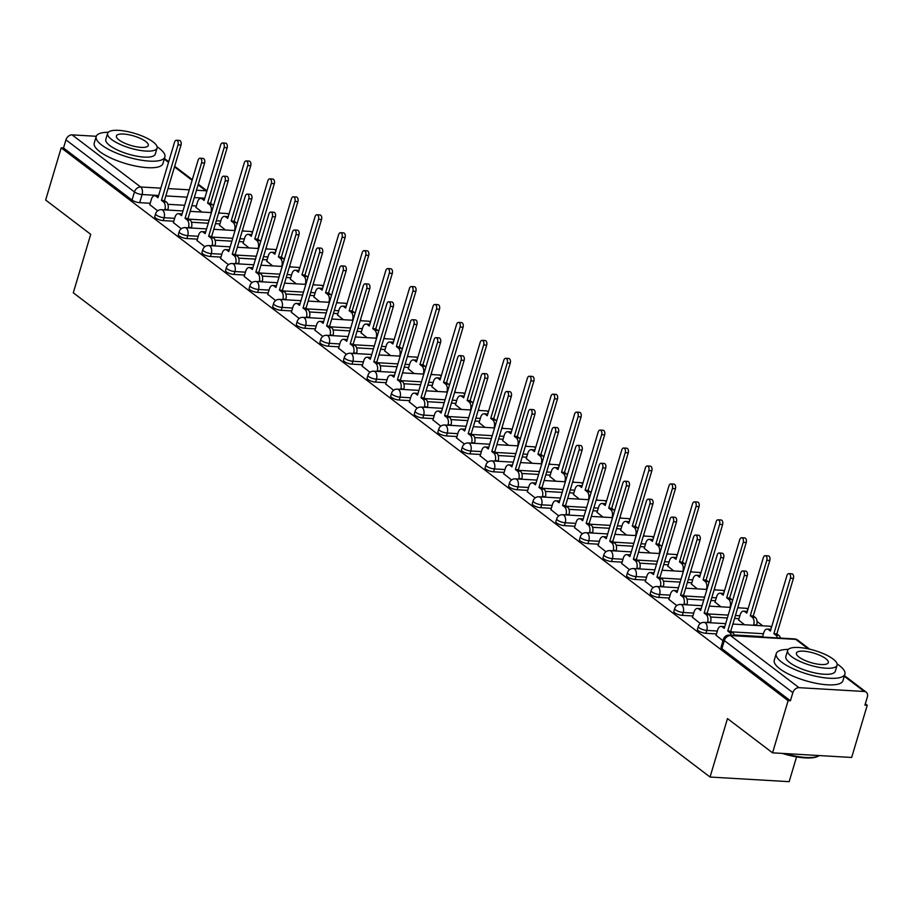 <?xml version="1.0" encoding="UTF-8"?>
<svg xmlns="http://www.w3.org/2000/svg" width="913" height="913" viewBox="0 0 913 913"><rect width="100%" height="100%" fill="white"/><g stroke="black" fill="none" stroke-linecap="round" stroke-linejoin="round"><path stroke-width="1.37" d="M697.429 629.365A5.729 1.712 16.6 0 0 698.308 630.735A5.729 1.712 16.6 0 0 705.954 633.302L706.81 630.415A5.729 1.712 -163.4 0 1 699.175 627.847A5.729 1.712 -163.4 0 1 698.285 626.478L697.429 629.365M673.84 611.425A5.729 1.712 16.6 0 0 674.718 612.783A5.729 1.712 16.6 0 0 682.353 615.362L683.209 612.475A5.729 1.712 -163.4 0 1 675.574 609.907A5.729 1.712 -163.4 0 1 674.696 608.537L673.84 611.425M650.239 593.473A5.729 1.712 16.6 0 0 651.117 594.842A5.729 1.712 16.6 0 0 658.764 597.41L659.62 594.534A5.729 1.712 -163.4 0 1 651.985 591.955A5.729 1.712 -163.4 0 1 651.095 590.585L650.239 593.473M626.649 575.532A5.729 1.712 16.6 0 0 627.528 576.902A5.729 1.712 16.6 0 0 635.163 579.47L636.019 576.582A5.729 1.712 -163.4 0 1 628.384 574.015A5.729 1.712 -163.4 0 1 627.505 572.645L626.649 575.532M603.048 557.592A5.729 1.712 16.6 0 0 603.927 558.961A5.729 1.712 16.6 0 0 611.573 561.529L612.429 558.642A5.729 1.712 -163.4 0 1 604.794 556.074A5.729 1.712 -163.4 0 1 603.904 554.705L603.048 557.592M579.458 539.64A5.729 1.712 16.6 0 0 580.337 541.01A5.729 1.712 16.6 0 0 587.972 543.589L588.839 540.701A5.729 1.712 -163.4 0 1 581.193 538.134A5.729 1.712 -163.4 0 1 580.314 536.764L579.458 539.64M555.857 521.7A5.729 1.712 16.6 0 0 556.736 523.069A5.729 1.712 16.6 0 0 564.382 525.637L565.238 522.761A5.729 1.712 -163.4 0 1 557.603 520.182A5.729 1.712 -163.4 0 1 556.725 518.812L555.857 521.7M532.268 503.759A5.729 1.712 16.6 0 0 533.146 505.129A5.729 1.712 16.6 0 0 540.781 507.696L541.649 504.809A5.729 1.712 -163.4 0 1 534.002 502.241A5.729 1.712 -163.4 0 1 533.124 500.872L532.268 503.759M508.667 485.819A5.729 1.712 16.6 0 0 509.545 487.188A5.729 1.712 16.6 0 0 517.192 489.756L518.048 486.869A5.729 1.712 -163.4 0 1 510.413 484.301A5.729 1.712 -163.4 0 1 509.534 482.931L508.667 485.819M485.077 467.867A5.729 1.712 16.6 0 0 485.956 469.236A5.729 1.712 16.6 0 0 493.591 471.816L494.458 468.928A5.729 1.712 -163.4 0 1 486.812 466.36A5.729 1.712 -163.4 0 1 485.933 464.991L485.077 467.867M461.476 449.926A5.729 1.712 16.6 0 0 462.366 451.296A5.729 1.712 16.6 0 0 470.001 453.864L470.857 450.988A5.729 1.712 -163.4 0 1 463.222 448.409A5.729 1.712 -163.4 0 1 462.343 447.039L461.476 449.926M437.886 431.986A5.729 1.712 16.6 0 0 438.765 433.355A5.729 1.712 16.6 0 0 446.4 435.923L447.267 433.036A5.729 1.712 -163.4 0 1 439.621 430.468A5.729 1.712 -163.4 0 1 438.742 429.099L437.886 431.986M414.285 414.046A5.729 1.712 16.6 0 0 415.175 415.415A5.729 1.712 16.6 0 0 422.81 417.983L423.666 415.095A5.729 1.712 -163.4 0 1 416.031 412.528A5.729 1.712 -163.4 0 1 415.153 411.158L414.285 414.046M390.696 396.094A5.729 1.712 16.6 0 0 391.574 397.463A5.729 1.712 16.6 0 0 399.209 400.042L400.077 397.155A5.729 1.712 -163.4 0 1 392.442 394.587A5.729 1.712 -163.4 0 1 391.551 393.218L390.696 396.094M367.094 378.153A5.729 1.712 16.6 0 0 367.985 379.523A5.729 1.712 16.6 0 0 375.62 382.091L376.476 379.203A5.729 1.712 -163.4 0 1 368.841 376.635A5.729 1.712 -163.4 0 1 367.962 375.266L367.094 378.153M343.505 360.213A5.729 1.712 16.6 0 0 344.384 361.582A5.729 1.712 16.6 0 0 352.03 364.15L352.886 361.263A5.729 1.712 -163.4 0 1 345.251 358.695A5.729 1.712 -163.4 0 1 344.361 357.325L343.505 360.213M319.915 342.272A5.729 1.712 16.6 0 0 320.794 343.642A5.729 1.712 16.6 0 0 328.429 346.21L329.285 343.322A5.729 1.712 -163.4 0 1 321.65 340.754A5.729 1.712 -163.4 0 1 320.771 339.385L319.915 342.272M296.314 324.32A5.729 1.712 16.6 0 0 297.193 325.69A5.729 1.712 16.6 0 0 304.839 328.258L305.695 325.382A5.729 1.712 -163.4 0 1 298.06 322.803A5.729 1.712 -163.4 0 1 297.17 321.444L296.314 324.32M272.725 306.38A5.729 1.712 16.6 0 0 273.603 307.749A5.729 1.712 16.6 0 0 281.238 310.317L282.094 307.43A5.729 1.712 -163.4 0 1 274.459 304.862A5.729 1.712 -163.4 0 1 273.58 303.493L272.725 306.38M249.123 288.44A5.729 1.712 16.6 0 0 250.002 289.809A5.729 1.712 16.6 0 0 257.649 292.377L258.505 289.489A5.729 1.712 -163.4 0 1 250.87 286.922A5.729 1.712 -163.4 0 1 249.979 285.552L249.123 288.44M225.534 270.499A5.729 1.712 16.6 0 0 226.413 271.857A5.729 1.712 16.6 0 0 234.048 274.436L234.915 271.549A5.729 1.712 -163.4 0 1 227.269 268.981A5.729 1.712 -163.4 0 1 226.39 267.612L225.534 270.499M201.933 252.547A5.729 1.712 16.6 0 0 202.812 253.917A5.729 1.712 16.6 0 0 210.458 256.485L211.314 253.609A5.729 1.712 -163.4 0 1 203.679 251.029A5.729 1.712 -163.4 0 1 202.8 249.671L201.933 252.547M178.343 234.607A5.729 1.712 16.6 0 0 179.222 235.976A5.729 1.712 16.6 0 0 186.857 238.544L187.724 235.657A5.729 1.712 -163.4 0 1 180.078 233.089A5.729 1.712 -163.4 0 1 179.199 231.719L178.343 234.607M154.742 216.666A5.729 1.712 16.6 0 0 155.632 218.036A5.729 1.712 16.6 0 0 163.267 220.604L164.123 217.716A5.729 1.712 -163.4 0 1 156.488 215.148A5.729 1.712 -163.4 0 1 155.609 213.779L154.742 216.666M772.558 752.837L727.478 718.565L710.052 777.043L73.291 292.799L90.718 234.321L45.65 200.038L61.205 147.849L788.113 700.648L772.558 752.837L851.669 757.459L867.236 705.27L865.319 703.809M762.754 625.816L757.048 621.468M739.165 607.875L737.966 606.962M715.575 589.935L714.365 589.011M691.974 571.983L690.776 571.07M668.384 554.043L667.175 553.13M644.783 536.102L643.585 535.189M621.194 518.162L619.984 517.237M597.593 500.21L596.394 499.297M574.003 482.269L572.793 481.356M550.402 464.329L549.204 463.416M526.812 446.389L525.603 445.464M503.211 428.437L502.013 427.524M479.622 410.496L478.412 409.583M456.021 392.556L454.822 391.643M432.431 374.604L431.233 373.691M408.83 356.663L407.632 355.75M385.24 338.723L384.042 337.81M361.651 320.783L360.441 319.87M338.05 302.831L336.851 301.918M314.46 284.89L313.25 283.977M290.859 266.95L289.661 266.037M267.269 249.009L266.06 248.085M243.668 231.057L242.47 230.144M220.079 213.117L218.869 212.204M796.558 756.888L789.163 781.665L710.052 777.043M867.236 705.27L864.931 705.133L867.35 697.007A5.729 4.291 127.3 0 0 866.209 692.168A5.729 4.291 127.3 0 0 864.303 691.483L799.023 687.672A5.729 4.291 127.3 0 0 792.849 692.647L724.329 640.549A5.729 1.712 -163.4 0 1 723.45 639.18L721.019 647.306A5.729 1.712 -163.4 0 0 721.909 648.675L724.329 640.549A5.729 4.291 127.3 0 1 730.503 635.574L799.023 687.672M788.113 700.648L790.418 700.785L792.849 692.647M196.341 205.973L191.867 205.71M184.677 205.288L167.878 204.307M150.2 203.279L139.666 202.663L142.097 194.526A5.729 1.712 -163.4 0 1 134.451 191.958L65.941 139.849A5.729 4.291 -52.7 0 1 72.116 134.873L96.276 136.288M65.941 139.849L63.511 147.986L61.205 147.849M219.531 225.271L225.443 229.996M173.39 222.578L181.253 228.775M243.12 243.212L249.044 247.937M196.991 240.518L204.843 246.715M266.722 261.152L272.633 265.888M220.581 258.459L228.444 264.667M290.311 279.104L296.234 283.829M244.182 276.399L252.034 282.608M313.912 297.045L319.824 301.769M267.771 294.351L275.635 300.548M337.502 314.985L343.425 319.71M291.373 312.292L299.224 318.489M361.103 332.925L367.015 337.662M314.962 330.232L322.825 336.441M384.693 350.877L390.616 355.602M338.563 348.184L346.415 354.381M408.294 368.818L414.205 373.543M362.153 366.124L370.016 372.321M431.883 386.758L437.806 391.483M385.754 384.065L393.606 390.262M455.473 404.699L461.396 409.435M409.344 402.005L417.207 408.214M479.074 422.651L484.997 427.375M432.945 419.957L440.796 426.154M502.664 440.591L508.587 445.316M456.534 437.898L464.386 444.095M526.265 458.531L532.188 463.268M480.135 455.838L487.987 462.035M549.854 476.483L555.777 481.208M503.725 473.779L511.577 479.987M573.455 494.424L579.367 499.149M527.315 491.73L535.178 497.927M597.045 512.364L602.968 517.089M550.916 509.671L558.767 515.868M620.646 530.305L626.558 535.041M574.505 527.611L582.368 533.808M644.236 548.257L650.159 552.981M598.106 545.552L605.958 551.76M667.837 566.197L673.748 570.922M621.696 563.504L629.559 569.701M691.426 584.137L697.349 588.862M645.297 581.444L653.149 587.641M715.027 602.078L720.939 606.814M668.887 599.385L676.75 605.593M738.617 620.03L744.54 624.754M692.488 617.325L700.339 623.533M716.077 635.277L722.982 640.743M762.617 636.612L734.155 634.946M716.488 633.919L705.954 633.302M739.016 618.672L734.554 618.409M727.353 617.987L710.565 617.005M692.887 615.978L682.353 615.362M715.427 600.72L710.953 600.469M703.763 600.046L686.964 599.065M669.297 598.026L658.764 597.41M691.837 582.779L687.363 582.517M680.162 582.095L663.374 581.125M645.696 580.086L635.163 579.47M668.236 564.839L663.762 564.576M656.573 564.154L639.773 563.173M622.107 562.146L611.573 561.529M644.646 546.898L640.173 546.636M632.971 546.214L616.184 545.232M598.506 544.205L587.972 543.589M621.045 528.947L616.572 528.695M609.382 528.273L592.583 527.292M574.916 526.253L564.382 525.637M597.456 511.006L592.982 510.744M585.781 510.321L568.993 509.34M551.315 508.313L540.781 507.696M573.855 493.066L569.381 492.803M562.191 492.381L545.392 491.399M527.725 490.372L517.192 489.756M550.265 475.125L545.791 474.863M538.602 474.44L521.802 473.459M504.124 472.42L493.591 471.816M526.664 457.173L522.19 456.911M515 456.5L498.201 455.519M480.535 454.48L470.001 453.864M503.074 439.233L498.601 438.97M491.411 438.548L474.612 437.567M456.945 436.54L446.4 435.923M479.473 421.292L475 421.03M467.81 420.608L451.011 419.626M433.344 418.599L422.81 417.983M455.884 403.352L451.41 403.09M444.22 402.667L427.421 401.686M409.754 400.647L399.209 400.042M432.283 385.4L427.809 385.138M420.619 384.727L403.831 383.745M386.153 382.707L375.62 382.091M408.693 367.46L404.219 367.197M397.029 366.775L380.23 365.793M362.564 364.766L352.03 364.15M385.092 349.519L380.63 349.257M373.428 348.834L356.641 347.853M338.963 346.826L328.429 346.21M361.502 331.579L357.029 331.316M349.839 330.894L333.04 329.913M315.373 328.874L304.839 328.258M337.913 313.627L333.439 313.364M326.238 312.954L309.45 311.972M291.772 310.934L281.238 310.317M314.312 295.686L309.838 295.424M302.648 295.002L285.849 294.02M268.182 292.993L257.649 292.377M290.722 277.746L286.248 277.484M279.047 277.061L262.259 276.08M244.581 275.053L234.048 274.436M267.121 259.794L262.647 259.543M255.457 259.121L238.658 258.139M220.992 257.101L210.458 256.485M243.531 241.854L239.058 241.591M231.856 241.18L215.069 240.199M197.391 239.16L186.857 238.544M219.93 223.913L215.457 223.651M208.267 223.229L191.468 222.247M173.801 221.22L163.267 220.604M195.93 207.331L201.853 212.056M149.8 204.626L157.652 210.835M790.418 700.785L721.909 648.675M63.511 147.986L132.031 200.084A5.729 1.712 16.6 0 0 139.666 202.663M164.751 209.887L164.888 209.408A5.729 3.39 -86.7 0 0 163.427 201.864L161.464 200.369L164.454 200.552L166.428 202.047A5.729 3.39 93.3 0 1 167.889 209.591L167.741 210.058M161.464 200.369L178.001 144.905A3.298 1.952 -86.7 0 0 176.449 140.282A3.298 1.952 -86.7 0 0 174.52 142.257L157.983 197.722L156.02 196.227A5.729 3.39 -86.7 0 0 154.788 195.747L157.789 195.93A5.729 3.39 93.3 0 1 158.474 196.09M176.449 140.282L179.45 140.465A3.298 1.952 93.3 0 1 180.991 145.076L164.454 200.552M154.788 195.747A5.729 3.39 -86.7 0 0 151.432 199.171L149.743 204.82M210.88 212.581L211.017 212.113A5.729 3.39 -86.7 0 0 209.556 204.558L207.593 203.063L224.13 147.598A3.298 1.952 -86.7 0 0 222.578 142.987A3.298 1.952 -86.7 0 0 220.649 144.95L204.113 200.426L202.15 198.931A5.729 3.39 -86.7 0 0 200.917 198.452A5.729 3.39 -86.7 0 0 197.562 201.876L195.884 207.513M200.917 198.452L203.919 198.623A5.729 3.39 93.3 0 1 204.603 198.783M222.578 142.987L225.579 143.158A3.298 1.952 93.3 0 1 227.132 147.769L210.595 203.245L212.558 204.74A5.729 3.39 93.3 0 1 213.471 205.79M210.595 203.245L207.593 203.063M188.34 227.828L188.477 227.36A5.729 3.39 -86.7 0 0 187.017 219.805L185.054 218.31L188.055 218.492L190.018 219.987A5.729 3.39 93.3 0 1 191.479 227.531L191.342 228.01M185.054 218.31L201.59 162.845A3.298 1.952 -86.7 0 0 200.05 158.234A3.298 1.952 -86.7 0 0 198.11 160.197L181.573 215.673L179.61 214.178A5.729 3.39 -86.7 0 0 178.377 213.699L181.379 213.87A5.729 3.39 93.3 0 1 182.064 214.03M200.05 158.234L203.04 158.406A3.298 1.952 93.3 0 1 204.592 163.016L188.055 218.492M178.377 213.699A5.729 3.39 -86.7 0 0 175.022 217.123L173.344 222.761M211.942 245.768L212.078 245.3A5.729 3.39 -86.7 0 0 210.618 237.757L208.655 236.262L211.645 236.433L213.619 237.928A5.729 3.39 93.3 0 1 215.08 245.471L214.932 245.951M208.655 236.262L225.191 180.785A3.298 1.952 -86.7 0 0 223.639 176.175A3.298 1.952 -86.7 0 0 221.711 178.149L205.174 233.614L203.211 232.119A5.729 3.39 -86.7 0 0 201.978 231.64L204.98 231.811A5.729 3.39 93.3 0 1 205.665 231.97M223.639 176.175L226.641 176.346A3.298 1.952 93.3 0 1 228.182 180.968L211.645 236.433M201.978 231.64A5.729 3.39 -86.7 0 0 198.612 235.063L196.934 240.701M235.531 263.72L235.668 263.241A5.729 3.39 -86.7 0 0 234.207 255.697L232.244 254.202L235.246 254.373L237.209 255.868A5.729 3.39 93.3 0 1 238.67 263.423L238.533 263.891M232.244 254.202L248.781 198.737A3.298 1.952 -86.7 0 0 247.229 194.115A3.298 1.952 -86.7 0 0 245.3 196.09L228.764 251.554L226.801 250.059A5.729 3.39 -86.7 0 0 225.568 249.58L228.57 249.763A5.729 3.39 93.3 0 1 229.254 249.922M247.229 194.115L250.23 194.298A3.298 1.952 93.3 0 1 251.783 198.908L235.246 254.373M225.568 249.58A5.729 3.39 -86.7 0 0 222.213 253.004L220.535 258.641M234.47 230.521L234.618 230.053A5.729 3.39 -86.7 0 0 233.157 222.51L231.183 221.014L247.72 165.538A3.298 1.952 -86.7 0 0 246.179 160.928A3.298 1.952 -86.7 0 0 244.25 162.891L227.714 218.367L225.739 216.872A5.729 3.39 -86.7 0 0 224.518 216.392A5.729 3.39 -86.7 0 0 221.151 219.816L219.474 225.454M224.518 216.392L227.508 216.564A5.729 3.39 93.3 0 1 228.193 216.723M246.179 160.928L249.181 161.099A3.298 1.952 93.3 0 1 250.721 165.721L234.185 221.186L236.159 222.681A5.729 3.39 93.3 0 1 237.06 223.731M234.185 221.186L231.183 221.014M258.071 248.473L258.208 247.994A5.729 3.39 -86.7 0 0 256.747 240.45L254.784 238.955L271.321 183.479A3.298 1.952 -86.7 0 0 269.769 178.868A3.298 1.952 -86.7 0 0 267.84 180.842L251.303 236.307L249.34 234.812A5.729 3.39 -86.7 0 0 248.108 234.333A5.729 3.39 -86.7 0 0 244.752 237.757L243.063 243.394M248.108 234.333L251.109 234.504A5.729 3.39 93.3 0 1 251.794 234.675M269.769 178.868L272.77 179.051A3.298 1.952 93.3 0 1 274.322 183.661L257.786 239.126L259.749 240.621A5.729 3.39 93.3 0 1 260.662 241.671M257.786 239.126L254.784 238.955M281.661 266.413L281.809 265.934A5.729 3.39 -86.7 0 0 280.348 258.39L278.374 256.895L294.91 201.431A3.298 1.952 -86.7 0 0 293.37 196.809A3.298 1.952 -86.7 0 0 291.441 198.783L274.904 254.248L272.93 252.753A5.729 3.39 -86.7 0 0 271.709 252.273A5.729 3.39 -86.7 0 0 268.342 255.697L266.664 261.346M271.709 252.273L274.699 252.456A5.729 3.39 93.3 0 1 275.384 252.616M293.37 196.809L296.371 196.991A3.298 1.952 93.3 0 1 297.912 201.602L281.375 257.067L283.338 258.573A5.729 3.39 93.3 0 1 284.251 259.623M281.375 257.067L278.374 256.895M79.557 225.831A34.979 10.42 -163.4 0 1 78.552 225.089A34.979 10.42 -163.4 0 1 77.628 224.358M108.27 132.271A35.835 10.682 16.6 0 0 96.196 136.505A35.835 10.682 16.6 0 0 101.708 145.064A35.835 10.682 16.6 0 0 138.936 159.775A35.835 10.682 16.6 0 0 164.888 156.979A35.835 10.682 16.6 0 0 159.376 148.431A35.835 10.682 16.6 0 0 157.104 146.822M96.196 136.505L94.244 143.067A35.835 10.682 16.6 0 0 99.757 151.615A35.835 10.682 16.6 0 0 136.984 166.326A35.835 10.682 16.6 0 0 162.936 163.541L164.888 156.979M157.07 148.089L155.267 154.114A25.804 7.692 -163.4 0 1 136.585 156.123A25.804 7.692 -163.4 0 1 109.788 145.532A25.804 7.692 -163.4 0 1 105.817 139.369L107.62 133.344A25.804 7.692 16.6 0 0 111.58 139.495A25.804 7.692 16.6 0 0 138.388 150.097A25.804 7.692 16.6 0 0 157.07 148.089A25.804 7.692 16.6 0 0 153.099 141.926A25.804 7.692 16.6 0 0 126.302 131.335A25.804 7.692 16.6 0 0 107.62 133.344M145.726 141.492A16.628 4.953 16.6 0 0 128.448 134.668A16.628 4.953 16.6 0 0 116.408 135.957A16.628 4.953 16.6 0 0 118.964 139.929A16.628 4.953 16.6 0 0 136.242 146.753A16.628 4.953 16.6 0 0 148.283 145.464A16.628 4.953 16.6 0 0 145.726 141.492M784.644 753.545A35.835 10.682 16.6 0 0 818.63 756.01L817.637 756.489A34.979 10.42 -163.4 0 1 782.224 753.396M759.582 742.965A34.979 10.42 -163.4 0 1 758.577 742.235A34.979 10.42 -163.4 0 1 757.653 741.504M818.63 756.01A35.835 10.682 16.6 0 0 819.418 755.576M788.296 649.405A35.835 10.682 16.6 0 0 776.221 653.651A35.835 10.682 16.6 0 0 781.733 662.199A35.835 10.682 16.6 0 0 818.961 676.91A35.835 10.682 16.6 0 0 844.902 674.125A35.835 10.682 16.6 0 0 839.401 665.566A35.835 10.682 16.6 0 0 837.13 663.968M776.221 653.651L774.27 660.202A35.835 10.682 16.6 0 0 779.77 668.761A35.835 10.682 16.6 0 0 816.998 683.472A35.835 10.682 16.6 0 0 842.95 680.676L844.902 674.125M837.084 665.223L835.292 671.26A25.804 7.692 -163.4 0 1 816.61 673.269A25.804 7.692 -163.4 0 1 789.802 662.667A25.804 7.692 -163.4 0 1 785.831 656.515L787.634 650.478A25.804 7.692 16.6 0 0 791.605 656.641A25.804 7.692 16.6 0 0 818.402 667.232A25.804 7.692 16.6 0 0 837.084 665.223A25.804 7.692 16.6 0 0 833.124 659.06A25.804 7.692 16.6 0 0 806.316 648.47A25.804 7.692 16.6 0 0 787.634 650.478M825.74 658.638A16.628 4.953 16.6 0 0 808.473 651.802A16.628 4.953 16.6 0 0 796.421 653.103A16.628 4.953 16.6 0 0 798.978 657.075A16.628 4.953 16.6 0 0 816.256 663.899A16.628 4.953 16.6 0 0 828.296 662.598A16.628 4.953 16.6 0 0 825.74 658.638M259.132 281.661L259.269 281.181A5.729 3.39 -86.7 0 0 257.808 273.638L255.845 272.142L258.836 272.325L260.81 273.82A5.729 3.39 93.3 0 1 262.271 281.364L262.122 281.832M255.845 272.142L272.382 216.678A3.298 1.952 -86.7 0 0 270.83 212.067A3.298 1.952 -86.7 0 0 268.901 214.03L252.365 269.495L250.39 268A5.729 3.39 -86.7 0 0 249.169 267.52L252.159 267.703A5.729 3.39 93.3 0 1 252.855 267.863M270.83 212.067L273.832 212.238A3.298 1.952 93.3 0 1 275.372 216.849L258.836 272.325M249.169 267.52A5.729 3.39 -86.7 0 0 245.802 270.944L244.125 276.593M282.722 299.601L282.859 299.133A5.729 3.39 -86.7 0 0 281.398 291.589L279.435 290.094L282.437 290.266L284.399 291.761A5.729 3.39 93.3 0 1 285.86 299.304L285.723 299.784M279.435 290.094L295.972 234.618A3.298 1.952 -86.7 0 0 294.42 230.008A3.298 1.952 -86.7 0 0 292.491 231.97L275.954 287.447L273.991 285.952A5.729 3.39 -86.7 0 0 272.759 285.472L275.76 285.643A5.729 3.39 93.3 0 1 276.445 285.803M294.42 230.008L297.421 230.179A3.298 1.952 93.3 0 1 298.973 234.789L282.437 290.266M272.759 285.472A5.729 3.39 -86.7 0 0 269.403 288.896L267.726 294.534M305.262 284.354L305.399 283.886A5.729 3.39 -86.7 0 0 303.938 276.331L301.975 274.836L318.511 219.371A3.298 1.952 -86.7 0 0 316.959 214.76A3.298 1.952 -86.7 0 0 315.031 216.723L298.494 272.2L296.531 270.704A5.729 3.39 -86.7 0 0 295.298 270.225A5.729 3.39 -86.7 0 0 291.943 273.649L290.254 279.287M295.298 270.225L298.3 270.396A5.729 3.39 93.3 0 1 298.985 270.556M316.959 214.76L319.961 214.932A3.298 1.952 93.3 0 1 321.513 219.542L304.976 275.018L306.939 276.513A5.729 3.39 93.3 0 1 307.852 277.563M304.976 275.018L301.975 274.836M328.851 302.294L329 301.826A5.729 3.39 -86.7 0 0 327.539 294.283L325.564 292.788L342.101 237.312A3.298 1.952 -86.7 0 0 340.56 232.701A3.298 1.952 -86.7 0 0 338.62 234.664L322.095 290.14L320.121 288.645A5.729 3.39 -86.7 0 0 318.899 288.166A5.729 3.39 -86.7 0 0 315.533 291.589L313.855 297.227M318.899 288.166L321.89 288.337A5.729 3.39 93.3 0 1 322.574 288.497M340.56 232.701L343.55 232.872A3.298 1.952 93.3 0 1 345.103 237.494L328.566 292.959L330.529 294.454A5.729 3.39 93.3 0 1 331.442 295.504M328.566 292.959L325.564 292.788M306.312 317.541L306.46 317.073A5.729 3.39 -86.7 0 0 304.999 309.53L303.025 308.035L306.026 308.206L308.001 309.701A5.729 3.39 93.3 0 1 309.461 317.245L309.313 317.724M303.025 308.035L319.561 252.559A3.298 1.952 -86.7 0 0 318.021 247.948A3.298 1.952 -86.7 0 0 316.092 249.922L299.555 305.387L297.581 303.892A5.729 3.39 -86.7 0 0 296.36 303.413L299.35 303.584A5.729 3.39 93.3 0 1 300.035 303.744M318.021 247.948L321.022 248.119A3.298 1.952 93.3 0 1 322.563 252.741L306.026 308.206M296.36 303.413A5.729 3.39 -86.7 0 0 292.993 306.836L291.315 312.474M329.913 335.493L330.05 335.014A5.729 3.39 -86.7 0 0 328.589 327.47L326.626 325.975L329.627 326.146L331.59 327.641A5.729 3.39 93.3 0 1 333.051 335.197L332.914 335.664M326.626 325.975L343.162 270.51A3.298 1.952 -86.7 0 0 341.61 265.888A3.298 1.952 -86.7 0 0 339.682 267.863L323.145 323.328L321.182 321.833A5.729 3.39 -86.7 0 0 319.949 321.353L322.951 321.536A5.729 3.39 93.3 0 1 323.636 321.696M341.61 265.888L344.612 266.071A3.298 1.952 93.3 0 1 346.164 270.682L329.627 326.146M319.949 321.353A5.729 3.39 -86.7 0 0 316.594 324.777L314.905 330.415M353.502 353.434L353.651 352.966A5.729 3.39 -86.7 0 0 352.19 345.411L350.215 343.916L353.217 344.098L355.18 345.593A5.729 3.39 93.3 0 1 356.652 353.137L356.504 353.605M350.215 343.916L366.752 288.451A3.298 1.952 -86.7 0 0 365.211 283.84A3.298 1.952 -86.7 0 0 363.283 285.803L346.746 341.279L344.772 339.773A5.729 3.39 -86.7 0 0 343.55 339.305L346.541 339.476A5.729 3.39 93.3 0 1 347.225 339.636M365.211 283.84L368.213 284.011A3.298 1.952 93.3 0 1 369.754 288.622L353.217 344.098M343.55 339.305A5.729 3.39 -86.7 0 0 340.184 342.729L338.506 348.367M377.103 371.374L377.24 370.906A5.729 3.39 -86.7 0 0 375.779 363.363L373.816 361.868L376.818 362.039L378.781 363.534A5.729 3.39 93.3 0 1 380.242 371.077L380.105 371.557M373.816 361.868L390.353 306.391A3.298 1.952 -86.7 0 0 388.801 301.781A3.298 1.952 -86.7 0 0 386.872 303.744L370.336 359.22L368.373 357.725A5.729 3.39 -86.7 0 0 367.14 357.245L370.142 357.417A5.729 3.39 93.3 0 1 370.826 357.576M388.801 301.781L391.803 301.952A3.298 1.952 93.3 0 1 393.355 306.574L376.818 362.039M367.14 357.245A5.729 3.39 -86.7 0 0 363.785 360.669L362.096 366.307M400.693 389.326L400.841 388.847A5.729 3.39 -86.7 0 0 399.38 381.303L397.406 379.808L400.408 379.979L402.371 381.474A5.729 3.39 93.3 0 1 403.831 389.018L403.694 389.497M397.406 379.808L413.943 324.332A3.298 1.952 -86.7 0 0 412.402 319.721A3.298 1.952 -86.7 0 0 410.462 321.696L393.937 377.16L391.962 375.665A5.729 3.39 -86.7 0 0 390.741 375.186L393.731 375.357A5.729 3.39 93.3 0 1 394.416 375.528M412.402 319.721L415.392 319.892A3.298 1.952 93.3 0 1 416.944 324.514L400.408 379.979M390.741 375.186A5.729 3.39 -86.7 0 0 387.374 378.61L385.697 384.247M424.294 407.266L424.431 406.787A5.729 3.39 -86.7 0 0 422.97 399.243L421.007 397.748L424.009 397.92L425.972 399.415A5.729 3.39 93.3 0 1 427.432 406.97L427.295 407.438M421.007 397.748L437.544 342.284A3.298 1.952 -86.7 0 0 435.992 337.662A3.298 1.952 -86.7 0 0 434.063 339.636L417.526 395.101L415.563 393.606A5.729 3.39 -86.7 0 0 414.331 393.126L417.332 393.309A5.729 3.39 93.3 0 1 418.017 393.469M435.992 337.662L438.993 337.844A3.298 1.952 93.3 0 1 440.545 342.455L424.009 397.92M414.331 393.126A5.729 3.39 -86.7 0 0 410.976 396.55L409.286 402.188M447.884 425.207L448.032 424.739A5.729 3.39 -86.7 0 0 446.571 417.184L444.597 415.689L447.598 415.872L449.561 417.367A5.729 3.39 93.3 0 1 451.022 424.91L450.885 425.378M444.597 415.689L461.133 360.224A3.298 1.952 -86.7 0 0 459.593 355.614A3.298 1.952 -86.7 0 0 457.653 357.576L441.116 413.053L439.153 411.558A5.729 3.39 -86.7 0 0 437.92 411.078L440.922 411.249A5.729 3.39 93.3 0 1 441.607 411.409M459.593 355.614L462.583 355.785A3.298 1.952 93.3 0 1 464.135 360.395L447.598 415.872M437.92 411.078A5.729 3.39 -86.7 0 0 434.565 414.502L432.888 420.14M471.485 443.147L471.622 442.679A5.729 3.39 -86.7 0 0 470.161 435.136L468.198 433.641L471.199 433.812L473.162 435.307A5.729 3.39 93.3 0 1 474.623 442.851L474.475 443.33M468.198 433.641L484.735 378.165A3.298 1.952 -86.7 0 0 483.182 373.554A3.298 1.952 -86.7 0 0 481.254 375.517L464.717 430.993L462.754 429.498A5.729 3.39 -86.7 0 0 461.522 429.019L464.523 429.19A5.729 3.39 93.3 0 1 465.208 429.35M483.182 373.554L486.184 373.725A3.298 1.952 93.3 0 1 487.725 378.347L471.199 433.812M461.522 429.019A5.729 3.39 -86.7 0 0 458.166 432.442L456.477 438.08M352.452 320.246L352.589 319.767A5.729 3.39 -86.7 0 0 351.128 312.223L349.165 310.728L365.702 255.263A3.298 1.952 -86.7 0 0 364.15 250.641A3.298 1.952 -86.7 0 0 362.221 252.616L345.685 308.08L343.722 306.585A5.729 3.39 -86.7 0 0 342.489 306.106A5.729 3.39 -86.7 0 0 339.134 309.53L337.445 315.168M342.489 306.106L345.491 306.277A5.729 3.39 93.3 0 1 346.175 306.448M364.15 250.641L367.152 250.824A3.298 1.952 93.3 0 1 368.704 255.435L352.167 310.899L354.13 312.394A5.729 3.39 93.3 0 1 355.031 313.444M352.167 310.899L349.165 310.728M376.042 338.187L376.19 337.707A5.729 3.39 -86.7 0 0 374.729 330.164L372.755 328.669L389.292 273.204A3.298 1.952 -86.7 0 0 387.751 268.582A3.298 1.952 -86.7 0 0 385.811 270.556L369.274 326.021L367.311 324.526A5.729 3.39 -86.7 0 0 366.079 324.047A5.729 3.39 -86.7 0 0 362.723 327.47L361.046 333.119M366.079 324.047L369.08 324.229A5.729 3.39 93.3 0 1 369.765 324.389M387.751 268.582L390.741 268.764A3.298 1.952 93.3 0 1 392.293 273.375L375.757 328.851L377.72 330.346A5.729 3.39 93.3 0 1 378.633 331.396M375.757 328.851L372.755 328.669M399.643 356.127L399.78 355.659A5.729 3.39 -86.7 0 0 398.319 348.104L396.356 346.609L412.893 291.144A3.298 1.952 -86.7 0 0 411.341 286.534A3.298 1.952 -86.7 0 0 409.412 288.497L392.875 343.973L390.912 342.478A5.729 3.39 -86.7 0 0 389.68 341.998A5.729 3.39 -86.7 0 0 386.325 345.422L384.635 351.06M389.68 341.998L392.681 342.17A5.729 3.39 93.3 0 1 393.366 342.329M411.341 286.534L414.342 286.705A3.298 1.952 93.3 0 1 415.883 291.315L399.346 346.792L401.321 348.287A5.729 3.39 93.3 0 1 402.222 349.337M399.346 346.792L396.356 346.609M423.233 374.068L423.381 373.6A5.729 3.39 -86.7 0 0 421.909 366.056L419.946 364.561L436.482 309.085A3.298 1.952 -86.7 0 0 434.942 304.474A3.298 1.952 -86.7 0 0 433.002 306.448L416.465 361.913L414.502 360.418A5.729 3.39 -86.7 0 0 413.269 359.939A5.729 3.39 -86.7 0 0 409.914 363.363L408.237 369M413.269 359.939L416.271 360.11A5.729 3.39 93.3 0 1 416.956 360.27M434.942 304.474L437.932 304.645A3.298 1.952 93.3 0 1 439.484 309.267L422.947 364.732L424.91 366.227A5.729 3.39 93.3 0 1 425.823 367.277M422.947 364.732L419.946 364.561M446.834 392.019L446.971 391.54A5.729 3.39 -86.7 0 0 445.51 383.996L443.547 382.501L460.084 327.037A3.298 1.952 -86.7 0 0 458.531 322.415A3.298 1.952 -86.7 0 0 456.603 324.389L440.066 379.854L438.103 378.359A5.729 3.39 -86.7 0 0 436.871 377.879A5.729 3.39 -86.7 0 0 433.504 381.303L431.826 386.941M436.871 377.879L439.872 378.062A5.729 3.39 93.3 0 1 440.557 378.222M458.531 322.415L461.533 322.597A3.298 1.952 93.3 0 1 463.074 327.208L446.537 382.673L448.511 384.168A5.729 3.39 93.3 0 1 449.413 385.218M446.537 382.673L443.547 382.501M470.423 409.96L470.56 409.481A5.729 3.39 -86.7 0 0 469.099 401.937L467.136 400.442L483.673 344.977A3.298 1.952 -86.7 0 0 482.132 340.366A3.298 1.952 -86.7 0 0 480.192 342.329L463.656 397.794L461.693 396.299A5.729 3.39 -86.7 0 0 460.46 395.82A5.729 3.39 -86.7 0 0 457.105 399.243L455.427 404.893M460.46 395.82L463.462 396.002A5.729 3.39 93.3 0 1 464.146 396.162M482.132 340.366L485.123 340.538A3.298 1.952 93.3 0 1 486.675 345.148L470.138 400.624L472.101 402.119A5.729 3.39 93.3 0 1 473.014 403.169M470.138 400.624L467.136 400.442M494.024 427.9L494.161 427.432A5.729 3.39 -86.7 0 0 492.7 419.889L490.738 418.394L507.274 362.918A3.298 1.952 -86.7 0 0 505.722 358.307A3.298 1.952 -86.7 0 0 503.793 360.27L487.257 415.746L485.282 414.251A5.729 3.39 -86.7 0 0 484.061 413.772A5.729 3.39 -86.7 0 0 480.695 417.195L479.017 422.833M484.061 413.772L487.063 413.943A5.729 3.39 93.3 0 1 487.747 414.103M505.722 358.307L508.724 358.478A3.298 1.952 93.3 0 1 510.264 363.089L493.728 418.565L495.702 420.06A5.729 3.39 93.3 0 1 496.604 421.11M493.728 418.565L490.738 418.394M517.614 445.841L517.751 445.373A5.729 3.39 -86.7 0 0 516.29 437.829L514.327 436.334L530.864 380.858A3.298 1.952 -86.7 0 0 529.312 376.247A3.298 1.952 -86.7 0 0 527.383 378.222L510.846 433.686L508.883 432.191A5.729 3.39 -86.7 0 0 507.651 431.712A5.729 3.39 -86.7 0 0 504.296 435.136L502.618 440.774M507.651 431.712L510.652 431.883A5.729 3.39 93.3 0 1 511.337 432.043M529.312 376.247L532.313 376.418A3.298 1.952 93.3 0 1 533.865 381.041L517.329 436.505L519.292 438A5.729 3.39 93.3 0 1 520.205 439.05M517.329 436.505L514.327 436.334M495.074 461.099L495.223 460.62A5.729 3.39 -86.7 0 0 493.762 453.076L491.787 451.581L494.789 451.752L496.752 453.247A5.729 3.39 93.3 0 1 498.213 460.791L498.076 461.27M491.787 451.581L508.324 396.105A3.298 1.952 -86.7 0 0 506.783 391.494A3.298 1.952 -86.7 0 0 504.843 393.469L488.307 448.934L486.344 447.438A5.729 3.39 -86.7 0 0 485.111 446.959L488.113 447.13A5.729 3.39 93.3 0 1 488.797 447.302M506.783 391.494L509.774 391.677A3.298 1.952 93.3 0 1 511.326 396.288L494.789 451.752M485.111 446.959A5.729 3.39 -86.7 0 0 481.756 450.383L480.078 456.021M518.675 479.04L518.812 478.56A5.729 3.39 -86.7 0 0 517.351 471.017L515.389 469.522L518.379 469.693L520.353 471.199A5.729 3.39 93.3 0 1 521.814 478.743L521.665 479.211M515.389 469.522L531.925 414.057A3.298 1.952 -86.7 0 0 530.373 409.435A3.298 1.952 -86.7 0 0 528.444 411.409L511.908 466.874L509.945 465.379A5.729 3.39 -86.7 0 0 508.712 464.9L511.714 465.082A5.729 3.39 93.3 0 1 512.398 465.242M530.373 409.435L533.375 409.617A3.298 1.952 93.3 0 1 534.915 414.228L518.379 469.693M508.712 464.9A5.729 3.39 -86.7 0 0 505.357 468.323L503.668 473.973M542.265 496.98L542.402 496.512A5.729 3.39 -86.7 0 0 540.941 488.957L538.978 487.462L541.98 487.645L543.943 489.14A5.729 3.39 93.3 0 1 545.403 496.683L545.266 497.151M538.978 487.462L555.515 431.997A3.298 1.952 -86.7 0 0 553.974 427.387A3.298 1.952 -86.7 0 0 552.034 429.35L535.497 484.826L533.534 483.331A5.729 3.39 -86.7 0 0 532.302 482.851L535.303 483.023A5.729 3.39 93.3 0 1 535.988 483.182M553.974 427.387L556.964 427.558A3.298 1.952 93.3 0 1 558.516 432.169L541.98 487.645M532.302 482.851A5.729 3.39 -86.7 0 0 528.947 486.275L527.269 491.913M565.866 514.921L566.003 514.453A5.729 3.39 -86.7 0 0 564.542 506.909L562.579 505.414L565.569 505.585L567.544 507.08A5.729 3.39 93.3 0 1 569.004 514.624L568.856 515.103M562.579 505.414L579.116 449.938A3.298 1.952 -86.7 0 0 577.564 445.327A3.298 1.952 -86.7 0 0 575.635 447.29L559.098 502.766L557.135 501.271A5.729 3.39 -86.7 0 0 555.903 500.792L558.904 500.963A5.729 3.39 93.3 0 1 559.589 501.123M577.564 445.327L580.565 445.498A3.298 1.952 93.3 0 1 582.106 450.12L565.569 505.585M555.903 500.792A5.729 3.39 -86.7 0 0 552.536 504.216L550.859 509.853M589.456 532.872L589.593 532.393A5.729 3.39 -86.7 0 0 588.132 524.849L586.169 523.354L589.17 523.526L591.133 525.021A5.729 3.39 93.3 0 1 592.594 532.564L592.457 533.044M586.169 523.354L602.706 467.89A3.298 1.952 -86.7 0 0 601.153 463.268A3.298 1.952 -86.7 0 0 599.225 465.242L582.688 520.707L580.725 519.212A5.729 3.39 -86.7 0 0 579.493 518.732L582.494 518.904A5.729 3.39 93.3 0 1 583.179 519.075M601.153 463.268L604.155 463.45A3.298 1.952 93.3 0 1 605.707 468.061L589.17 523.526M579.493 518.732A5.729 3.39 -86.7 0 0 576.137 522.156L574.46 527.794M613.057 550.813L613.194 550.334A5.729 3.39 -86.7 0 0 611.733 542.79L609.77 541.295L612.76 541.477L614.734 542.973A5.729 3.39 93.3 0 1 616.195 550.516L616.047 550.984M609.77 541.295L626.307 485.83A3.298 1.952 -86.7 0 0 624.754 481.208A3.298 1.952 -86.7 0 0 622.826 483.182L606.289 538.647L604.315 537.152A5.729 3.39 -86.7 0 0 603.094 536.673L606.084 536.855A5.729 3.39 93.3 0 1 606.78 537.015M624.754 481.208L627.756 481.391A3.298 1.952 93.3 0 1 629.297 486.001L612.76 541.477M603.094 536.673A5.729 3.39 -86.7 0 0 599.727 540.097L598.049 545.746M541.204 463.793L541.352 463.313A5.729 3.39 -86.7 0 0 539.891 455.77L537.928 454.275L554.453 398.81A3.298 1.952 -86.7 0 0 552.913 394.188A3.298 1.952 -86.7 0 0 550.984 396.162L534.447 451.627L532.473 450.132A5.729 3.39 -86.7 0 0 531.252 449.653A5.729 3.39 -86.7 0 0 527.885 453.076L526.208 458.714M531.252 449.653L534.242 449.835A5.729 3.39 93.3 0 1 534.927 449.995M552.913 394.188L555.914 394.37A3.298 1.952 93.3 0 1 557.455 398.981L540.918 454.446L542.893 455.941A5.729 3.39 93.3 0 1 543.794 456.991M540.918 454.446L537.928 454.275M564.805 481.733L564.942 481.254A5.729 3.39 -86.7 0 0 563.481 473.71L561.518 472.215L578.055 416.75A3.298 1.952 -86.7 0 0 576.502 412.14A3.298 1.952 -86.7 0 0 574.574 414.103L558.037 469.567L556.074 468.072A5.729 3.39 -86.7 0 0 554.842 467.604A5.729 3.39 -86.7 0 0 551.486 471.028L549.797 476.666M554.842 467.604L557.843 467.776A5.729 3.39 93.3 0 1 558.528 467.935M576.502 412.14L579.504 412.311A3.298 1.952 93.3 0 1 581.056 416.921L564.519 472.398L566.482 473.893A5.729 3.39 93.3 0 1 567.395 474.943M564.519 472.398L561.518 472.215M588.394 499.673L588.543 499.206A5.729 3.39 -86.7 0 0 587.082 491.662L585.107 490.167L601.644 434.691A3.298 1.952 -86.7 0 0 600.103 430.08A3.298 1.952 -86.7 0 0 598.175 432.043L581.638 487.519L579.664 486.024A5.729 3.39 -86.7 0 0 578.443 485.545A5.729 3.39 -86.7 0 0 575.076 488.969L573.398 494.606M578.443 485.545L581.433 485.716A5.729 3.39 93.3 0 1 582.117 485.876M600.103 430.08L603.105 430.251A3.298 1.952 93.3 0 1 604.646 434.862L588.109 490.338L590.083 491.833A5.729 3.39 93.3 0 1 590.985 492.883M588.109 490.338L585.107 490.167M611.995 517.625L612.132 517.146A5.729 3.39 -86.7 0 0 610.671 509.602L608.709 508.107L625.245 452.631A3.298 1.952 -86.7 0 0 623.693 448.021A3.298 1.952 -86.7 0 0 621.764 449.995L605.228 505.46L603.265 503.965A5.729 3.39 -86.7 0 0 602.032 503.485A5.729 3.39 -86.7 0 0 598.677 506.909L596.988 512.547M602.032 503.485L605.034 503.656A5.729 3.39 93.3 0 1 605.718 503.816M623.693 448.021L626.695 448.192A3.298 1.952 93.3 0 1 628.247 452.814L611.71 508.279L613.673 509.774A5.729 3.39 93.3 0 1 614.586 510.824M611.71 508.279L608.709 508.107M635.585 535.566L635.733 535.086A5.729 3.39 -86.7 0 0 634.273 527.543L632.298 526.048L648.835 470.583A3.298 1.952 -86.7 0 0 647.294 465.961A3.298 1.952 -86.7 0 0 645.365 467.935L628.829 523.4L626.854 521.905A5.729 3.39 -86.7 0 0 625.633 521.426A5.729 3.39 -86.7 0 0 622.267 524.849L620.589 530.487M625.633 521.426L628.623 521.608A5.729 3.39 93.3 0 1 629.308 521.768M647.294 465.961L650.296 466.144A3.298 1.952 93.3 0 1 651.836 470.754L635.3 526.219L637.263 527.714A5.729 3.39 93.3 0 1 638.176 528.764M635.3 526.219L632.298 526.048M659.186 553.506L659.323 553.038A5.729 3.39 -86.7 0 0 657.862 545.483L655.899 543.988L672.436 488.523A3.298 1.952 -86.7 0 0 670.884 483.913A3.298 1.952 -86.7 0 0 668.955 485.876L652.418 541.352L650.455 539.857A5.729 3.39 -86.7 0 0 649.223 539.378A5.729 3.39 -86.7 0 0 645.868 542.801L644.179 548.439M649.223 539.378L652.224 539.549A5.729 3.39 93.3 0 1 652.909 539.709M670.884 483.913L673.885 484.084A3.298 1.952 93.3 0 1 675.437 488.695L658.901 544.171L660.864 545.666A5.729 3.39 93.3 0 1 661.777 546.716M658.901 544.171L655.899 543.988M636.646 568.753L636.783 568.285A5.729 3.39 -86.7 0 0 635.322 560.73L633.36 559.235L636.361 559.418L638.324 560.913A5.729 3.39 93.3 0 1 639.785 568.457L639.648 568.936M633.36 559.235L649.896 503.771A3.298 1.952 -86.7 0 0 648.344 499.16A3.298 1.952 -86.7 0 0 646.415 501.123L629.879 556.599L627.916 555.104A5.729 3.39 -86.7 0 0 626.683 554.625L629.685 554.796A5.729 3.39 93.3 0 1 630.369 554.956M648.344 499.16L651.346 499.331A3.298 1.952 93.3 0 1 652.898 503.942L636.361 559.418M626.683 554.625A5.729 3.39 -86.7 0 0 623.328 558.048L621.65 563.686M682.776 571.447L682.924 570.979A5.729 3.39 -86.7 0 0 681.463 563.435L679.489 561.94L696.026 506.464A3.298 1.952 -86.7 0 0 694.485 501.853A3.298 1.952 -86.7 0 0 692.545 503.816L676.019 559.292L674.045 557.797A5.729 3.39 -86.7 0 0 672.824 557.318A5.729 3.39 -86.7 0 0 669.457 560.742L667.78 566.38M672.824 557.318L675.814 557.489A5.729 3.39 93.3 0 1 676.499 557.649M694.485 501.853L697.475 502.024A3.298 1.952 93.3 0 1 699.027 506.647L682.49 562.111L684.453 563.606A5.729 3.39 93.3 0 1 685.366 564.656M682.49 562.111L679.489 561.94M660.236 586.694L660.384 586.226A5.729 3.39 -86.7 0 0 658.924 578.682L656.949 577.187L659.951 577.358L661.925 578.853A5.729 3.39 93.3 0 1 663.386 586.397L663.237 586.876M656.949 577.187L673.486 521.711A3.298 1.952 -86.7 0 0 671.945 517.1A3.298 1.952 -86.7 0 0 670.016 519.075L653.48 574.539L651.505 573.044A5.729 3.39 -86.7 0 0 650.284 572.565L653.274 572.736A5.729 3.39 93.3 0 1 653.959 572.896M671.945 517.1L674.947 517.272A3.298 1.952 93.3 0 1 676.487 521.894L659.951 577.358M650.284 572.565A5.729 3.39 -86.7 0 0 646.918 575.989L645.24 581.627M706.377 589.399L706.514 588.919A5.729 3.39 -86.7 0 0 705.053 581.376L703.09 579.881L719.627 524.404A3.298 1.952 -86.7 0 0 718.075 519.794A3.298 1.952 -86.7 0 0 716.146 521.768L699.609 577.233L697.646 575.738A5.729 3.39 -86.7 0 0 696.414 575.258A5.729 3.39 -86.7 0 0 693.058 578.682L691.369 584.32M696.414 575.258L699.415 575.43A5.729 3.39 93.3 0 1 700.1 575.601M718.075 519.794L721.076 519.976A3.298 1.952 93.3 0 1 722.617 524.587L706.091 580.052L708.054 581.547A5.729 3.39 93.3 0 1 708.956 582.597M706.091 580.052L703.09 579.881M683.837 604.646L683.974 604.166A5.729 3.39 -86.7 0 0 682.513 596.623L680.55 595.128L683.552 595.299L685.515 596.794A5.729 3.39 93.3 0 1 686.975 604.349L686.838 604.817M680.55 595.128L697.087 539.663A3.298 1.952 -86.7 0 0 695.535 535.041A3.298 1.952 -86.7 0 0 693.606 537.015L677.069 592.48L675.106 590.985A5.729 3.39 -86.7 0 0 673.874 590.506L676.875 590.688A5.729 3.39 93.3 0 1 677.56 590.848M695.535 535.041L698.536 535.223A3.298 1.952 93.3 0 1 700.088 539.834L683.552 595.299M673.874 590.506A5.729 3.39 -86.7 0 0 670.519 593.929L668.83 599.567M729.966 607.339L730.115 606.86A5.729 3.39 -86.7 0 0 728.654 599.316L726.68 597.821L743.216 542.356A3.298 1.952 -86.7 0 0 741.676 537.734A3.298 1.952 -86.7 0 0 739.735 539.709L723.199 595.173L721.236 593.678A5.729 3.39 -86.7 0 0 720.003 593.199A5.729 3.39 -86.7 0 0 716.648 596.623L714.97 602.26M720.003 593.199L723.005 593.382A5.729 3.39 93.3 0 1 723.689 593.541M741.676 537.734L744.666 537.917A3.298 1.952 93.3 0 1 746.218 542.527L729.681 597.992L731.644 599.487A5.729 3.39 93.3 0 1 732.557 600.537M729.681 597.992L726.68 597.821M707.427 622.586L707.575 622.107A5.729 3.39 -86.7 0 0 706.114 614.563L704.14 613.068L707.141 613.251L709.104 614.746A5.729 3.39 93.3 0 1 710.576 622.289L710.428 622.757M704.14 613.068L720.677 557.603A3.298 1.952 -86.7 0 0 719.136 552.993A3.298 1.952 -86.7 0 0 717.207 554.956L700.67 610.42L698.696 608.925A5.729 3.39 -86.7 0 0 697.475 608.446L700.465 608.629A5.729 3.39 93.3 0 1 701.15 608.788M719.136 552.993L722.137 553.164A3.298 1.952 93.3 0 1 723.678 557.775L707.141 613.251M697.475 608.446A5.729 3.39 -86.7 0 0 694.108 611.87L692.431 617.519M753.567 625.279L753.704 624.812A5.729 3.39 -86.7 0 0 752.244 617.256L750.281 615.761L766.817 560.297A3.298 1.952 -86.7 0 0 765.265 555.686A3.298 1.952 -86.7 0 0 763.336 557.649L746.8 613.125L744.837 611.63A5.729 3.39 -86.7 0 0 743.604 611.151A5.729 3.39 -86.7 0 0 740.249 614.575L738.56 620.212M743.604 611.151L746.606 611.322A5.729 3.39 93.3 0 1 747.291 611.482M765.265 555.686L768.267 555.857A3.298 1.952 93.3 0 1 769.807 560.468L753.271 615.944L755.245 617.439A5.729 3.39 93.3 0 1 756.706 624.983L753.704 624.812M753.271 615.944L750.281 615.761M731.279 635.208A5.729 3.39 -86.7 0 0 729.704 632.515L727.741 631.02L730.742 631.191L732.705 632.686A5.729 3.39 93.3 0 1 734.28 635.38M727.741 631.02L744.278 575.544A3.298 1.952 -86.7 0 0 742.726 570.933A3.298 1.952 -86.7 0 0 740.797 572.896L724.26 628.372L722.297 626.877A5.729 3.39 -86.7 0 0 721.065 626.398L724.066 626.569A5.729 3.39 93.3 0 1 724.751 626.729M742.726 570.933L745.727 571.104A3.298 1.952 93.3 0 1 747.279 575.715L730.742 631.191M721.065 626.398A5.729 3.39 -86.7 0 0 717.709 629.822L716.02 635.459M777.42 637.902A5.729 3.39 -86.7 0 0 775.833 635.208L773.87 633.713L790.407 578.237A3.298 1.952 -86.7 0 0 788.866 573.626A3.298 1.952 -86.7 0 0 786.926 575.589L770.389 631.066L768.426 629.571A5.729 3.39 -86.7 0 0 767.194 629.091A5.729 3.39 -86.7 0 0 763.839 632.515L762.492 637.034M767.194 629.091L770.195 629.262A5.729 3.39 93.3 0 1 770.88 629.422M788.866 573.626L791.856 573.798A3.298 1.952 93.3 0 1 793.408 578.42L776.872 633.884L778.835 635.38A5.729 3.39 93.3 0 1 780.41 638.073M776.872 633.884L773.87 633.713M808.245 648.858L795.782 639.385L730.503 635.574A5.729 3.39 -86.7 0 0 729.282 635.094A5.729 5.729 0 0 0 723.45 639.18M864.303 691.483L844.274 676.259M204.774 198.189L194.286 197.573M187.097 197.162L165.835 195.918M158.645 195.496L142.097 194.526A5.729 3.39 93.3 0 0 140.636 186.982L160.836 188.158M168.026 188.58L189.276 189.824M196.478 190.246L205.916 190.794L198.087 184.848M192.118 180.306L174.486 166.896M168.528 162.366L164.249 159.113M72.116 134.873L140.636 186.982A5.729 4.291 127.3 0 0 134.451 191.958L132.031 200.084M763.473 633.725L731.633 631.864M717.344 631.031L706.81 630.415A5.729 3.39 -86.7 0 0 705.35 622.871A5.729 3.39 93.3 0 0 704.117 622.392A5.729 5.729 0 0 0 698.285 626.478M739.884 615.784L735.41 615.522M728.22 615.1L708.032 613.924M693.754 613.091L683.209 612.475A5.729 3.39 -86.7 0 0 681.749 604.931A5.729 3.39 93.3 0 0 680.527 604.452A5.729 5.729 0 0 0 674.696 608.537M716.283 597.844L711.809 597.581M704.619 597.159L684.442 595.984M670.153 595.15L659.62 594.534A5.729 3.39 -86.7 0 0 658.159 586.979A5.729 3.39 93.3 0 0 656.926 586.5A5.729 5.729 0 0 0 651.095 590.585M692.693 579.892L688.219 579.641M681.03 579.219L660.841 578.032M646.564 577.199L636.019 576.582A5.729 3.39 -86.7 0 0 634.558 569.039A5.729 3.39 93.3 0 0 633.337 568.559A5.729 5.729 0 0 0 627.505 572.645M669.092 561.952L664.618 561.689M657.428 561.267L637.251 560.091M622.963 559.258L612.429 558.642A5.729 3.39 -86.7 0 0 610.968 551.098A5.729 3.39 93.3 0 0 609.736 550.619A5.729 5.729 0 0 0 603.904 554.705M645.502 544.011L641.029 543.749M633.839 543.326L613.65 542.151M599.373 541.318L588.839 540.701A5.729 3.39 -86.7 0 0 587.379 533.158A5.729 3.39 93.3 0 0 586.146 532.678A5.729 5.729 0 0 0 580.314 536.764M621.913 526.071L617.439 525.808M610.238 525.386L590.06 524.21M575.772 523.366L565.238 522.761A5.729 3.39 -86.7 0 0 563.778 515.206A5.729 3.39 93.3 0 0 562.545 514.727A5.729 5.729 0 0 0 556.725 518.812M598.312 508.119L593.838 507.856M586.648 507.445L566.459 506.259M552.182 505.425L541.649 504.809A5.729 3.39 -86.7 0 0 540.188 497.265A5.729 3.39 93.3 0 0 538.955 496.786A5.729 5.729 0 0 0 533.124 500.872M574.722 490.178L570.248 489.916M563.047 489.494L542.87 488.318M528.581 487.485L518.048 486.869A5.729 3.39 -86.7 0 0 516.587 479.325A5.729 3.39 93.3 0 0 515.354 478.846A5.729 5.729 0 0 0 509.534 482.931M551.121 472.238L546.647 471.975M539.457 471.553L519.269 470.378M504.992 469.544L494.458 468.928A5.729 3.39 -86.7 0 0 492.997 461.385A5.729 3.39 93.3 0 0 491.765 460.905A5.729 5.729 0 0 0 485.933 464.991M527.531 454.297L523.058 454.035M515.856 453.613L495.679 452.437M481.391 451.593L470.857 450.988A5.729 3.39 -86.7 0 0 469.396 443.433A5.729 3.39 93.3 0 0 468.164 442.953A5.729 5.729 0 0 0 462.343 447.039M503.93 436.346L499.457 436.083M492.267 435.672L472.089 434.485M457.801 433.652L447.267 433.036A5.729 3.39 -86.7 0 0 445.806 425.492A5.729 3.39 93.3 0 0 444.574 425.013A5.729 5.729 0 0 0 438.742 429.099M480.341 418.405L475.867 418.143M468.666 417.72L448.488 416.545M434.2 415.712L423.666 415.095A5.729 3.39 -86.7 0 0 422.205 407.552A5.729 3.39 93.3 0 0 420.984 407.072A5.729 5.729 0 0 0 415.153 411.158M456.74 400.465L452.266 400.202M445.076 399.78L424.899 398.604M410.61 397.771L400.077 397.155A5.729 3.39 -86.7 0 0 398.616 389.611A5.729 3.39 93.3 0 0 397.383 389.132A5.729 5.729 0 0 0 391.551 393.218M433.15 382.524L428.676 382.262M421.486 381.839L401.298 380.664M387.009 379.819L376.476 379.203A5.729 3.39 -86.7 0 0 375.015 371.659A5.729 3.39 93.3 0 0 373.794 371.18A5.729 5.729 0 0 0 367.962 375.266M409.549 364.572L405.075 364.31M397.885 363.899L377.708 362.712M363.42 361.879L352.886 361.263A5.729 3.39 -86.7 0 0 351.425 353.719A5.729 3.39 93.3 0 0 350.193 353.24A5.729 5.729 0 0 0 344.361 357.325M385.959 346.632L381.486 346.369M374.296 345.947L354.107 344.772M339.83 343.939L329.285 343.322A5.729 3.39 -86.7 0 0 327.824 335.779A5.729 3.39 93.3 0 0 326.603 335.299A5.729 5.729 0 0 0 320.771 339.385M362.358 328.691L357.885 328.429M350.695 328.007L330.517 326.831M316.229 325.998L305.695 325.382A5.729 3.39 -86.7 0 0 304.234 317.827A5.729 3.39 93.3 0 0 303.002 317.359A5.729 5.729 0 0 0 297.17 321.444M338.769 310.74L334.295 310.488M327.105 310.066L306.916 308.879M292.639 308.046L282.094 307.43A5.729 3.39 -86.7 0 0 280.633 299.886A5.729 3.39 93.3 0 0 279.412 299.407A5.729 5.729 0 0 0 273.58 303.493M315.168 292.799L310.694 292.537M303.504 292.126L283.327 290.939M269.038 290.106L258.505 289.489A5.729 3.39 -86.7 0 0 257.044 281.946A5.729 3.39 93.3 0 0 255.811 281.466A5.729 5.729 0 0 0 249.979 285.552M291.578 274.859L287.104 274.596M279.914 274.174L259.726 272.998M245.449 272.165L234.915 271.549A5.729 3.39 -86.7 0 0 233.454 264.005A5.729 3.39 93.3 0 0 232.222 263.526A5.729 5.729 0 0 0 226.39 267.612M267.988 256.918L263.515 256.656M256.313 256.233L236.136 255.058M221.848 254.225L211.314 253.609A5.729 3.39 -86.7 0 0 209.853 246.054A5.729 3.39 93.3 0 0 208.621 245.574A5.729 5.729 0 0 0 202.8 249.671M244.387 238.966L239.914 238.715M232.724 238.293L212.535 237.106M198.258 236.273L187.724 235.657A5.729 3.39 -86.7 0 0 186.263 228.113A5.729 3.39 93.3 0 0 185.031 227.634A5.729 5.729 0 0 0 179.199 231.719M220.798 221.026L216.324 220.763M209.123 220.341L188.945 219.166M174.657 218.333L164.123 217.716A5.729 3.39 -86.7 0 0 162.662 210.173A5.729 3.39 93.3 0 0 161.43 209.693A5.729 5.729 0 0 0 155.609 213.779M228.752 214.875A5.729 3.39 -86.7 0 0 227.942 213.984A5.729 3.39 -86.7 0 0 226.709 213.505A5.729 5.729 0 0 1 228.98 214.121M252.342 232.815A5.729 3.39 -86.7 0 0 251.532 231.925A5.729 3.39 -86.7 0 0 250.31 231.446A5.729 5.729 0 0 1 252.57 232.062M275.943 250.767A5.729 3.39 -86.7 0 0 275.133 249.877A5.729 3.39 -86.7 0 0 273.9 249.397A5.729 5.729 0 0 1 276.16 250.002M299.532 268.707A5.729 3.39 -86.7 0 0 298.722 267.817A5.729 3.39 -86.7 0 0 297.501 267.338A5.729 5.729 0 0 1 299.761 267.954M323.134 286.648A5.729 3.39 -86.7 0 0 322.323 285.758A5.729 3.39 -86.7 0 0 321.091 285.278A5.729 5.729 0 0 1 323.35 285.895M346.723 304.588A5.729 3.39 -86.7 0 0 345.913 303.698A5.729 3.39 -86.7 0 0 344.692 303.219A5.729 5.729 0 0 1 346.951 303.835M370.324 322.54A5.729 3.39 -86.7 0 0 369.514 321.65A5.729 3.39 -86.7 0 0 368.281 321.171A5.729 5.729 0 0 1 370.541 321.775M393.914 340.481A5.729 3.39 -86.7 0 0 393.104 339.59A5.729 3.39 -86.7 0 0 391.882 339.111A5.729 5.729 0 0 1 394.142 339.727M417.515 358.421A5.729 3.39 -86.7 0 0 416.705 357.531A5.729 3.39 -86.7 0 0 415.472 357.051A5.729 5.729 0 0 1 417.732 357.668M441.105 376.361A5.729 3.39 -86.7 0 0 440.294 375.471A5.729 3.39 -86.7 0 0 439.062 374.992A5.729 5.729 0 0 1 441.333 375.608M464.694 394.313A5.729 3.39 -86.7 0 0 463.895 393.423A5.729 3.39 -86.7 0 0 462.663 392.944A5.729 5.729 0 0 1 464.922 393.549M488.295 412.254A5.729 3.39 -86.7 0 0 487.485 411.364A5.729 3.39 -86.7 0 0 486.252 410.884A5.729 5.729 0 0 1 488.523 411.501M511.885 430.194A5.729 3.39 -86.7 0 0 511.086 429.304A5.729 3.39 -86.7 0 0 509.853 428.825A5.729 5.729 0 0 1 512.113 429.441M535.486 448.135A5.729 3.39 -86.7 0 0 534.676 447.244A5.729 3.39 -86.7 0 0 533.443 446.777A5.729 5.729 0 0 1 535.714 447.381M559.076 466.087A5.729 3.39 -86.7 0 0 558.277 465.196A5.729 3.39 -86.7 0 0 557.044 464.717A5.729 5.729 0 0 1 559.304 465.322M582.677 484.027A5.729 3.39 -86.7 0 0 581.866 483.137A5.729 3.39 -86.7 0 0 580.634 482.657A5.729 5.729 0 0 1 582.905 483.274M606.266 501.967A5.729 3.39 -86.7 0 0 605.456 501.077A5.729 3.39 -86.7 0 0 604.235 500.598A5.729 5.729 0 0 1 606.494 501.214M629.867 519.919A5.729 3.39 -86.7 0 0 629.057 519.029A5.729 3.39 -86.7 0 0 627.824 518.55A5.729 5.729 0 0 1 630.084 519.155M653.457 537.86A5.729 3.39 -86.7 0 0 652.647 536.97A5.729 3.39 -86.7 0 0 651.426 536.49A5.729 5.729 0 0 1 653.685 537.095M677.058 555.8A5.729 3.39 -86.7 0 0 676.248 554.91A5.729 3.39 -86.7 0 0 675.015 554.431A5.729 5.729 0 0 1 677.275 555.047M700.648 573.741A5.729 3.39 -86.7 0 0 699.837 572.85A5.729 3.39 -86.7 0 0 698.616 572.371A5.729 5.729 0 0 1 700.876 572.987M724.249 591.692A5.729 3.39 -86.7 0 0 723.438 590.802A5.729 3.39 -86.7 0 0 722.206 590.323A5.729 5.729 0 0 1 724.466 590.928M747.838 609.633A5.729 3.39 -86.7 0 0 747.028 608.743A5.729 3.39 -86.7 0 0 745.807 608.263A5.729 5.729 0 0 1 748.067 608.88M771.439 627.573A5.729 3.39 -86.7 0 0 770.629 626.683A5.729 3.39 -86.7 0 0 769.397 626.204A5.729 5.729 0 0 1 771.656 626.82M794.55 638.906A5.729 3.39 -86.7 0 1 795.782 639.385A5.729 4.291 -52.7 0 1 797.688 640.059A5.729 5.729 0 0 0 794.55 638.906L729.282 635.094M206.92 191A5.729 4.291 -52.7 0 0 205.916 190.794A5.729 3.39 93.3 0 1 206.715 191.684M163.427 201.864L166.428 202.047M164.888 209.408L167.889 209.591M156.02 196.227L158.383 196.375M178.001 144.905L180.991 145.076M204.523 199.068L202.15 198.931M212.558 204.74L209.556 204.558M227.132 147.769L224.13 147.598M187.017 219.805L190.018 219.987M188.477 227.36L191.479 227.531M179.61 214.178L181.984 214.315M201.59 162.845L204.592 163.016M210.618 237.757L213.619 237.928M212.078 245.3L215.08 245.471M203.211 232.119L205.573 232.256M225.191 180.785L228.182 180.968M234.207 255.697L237.209 255.868M235.668 263.241L238.67 263.423M226.801 250.059L229.174 250.196M248.781 198.737L251.783 198.908M228.113 217.009L225.739 216.872M236.159 222.681L233.157 222.51M250.721 165.721L247.72 165.538M251.714 234.949L249.34 234.812M259.749 240.621L256.747 240.45M274.322 183.661L271.321 183.479M275.304 252.89L272.93 252.753M283.338 258.573L280.348 258.39M297.912 201.602L294.91 201.431M257.808 273.638L260.81 273.82M259.269 281.181L262.271 281.364M250.39 268L252.764 268.148M272.382 216.678L275.372 216.849M281.398 291.589L284.399 291.761M282.859 299.133L285.86 299.304M273.991 285.952L276.365 286.089M295.972 234.618L298.973 234.789M298.893 270.841L296.531 270.704M306.939 276.513L303.938 276.331M321.513 219.542L318.511 219.371M322.494 288.782L320.121 288.645M330.529 294.454L327.539 294.283M345.103 237.494L342.101 237.312M304.999 309.53L308.001 309.701M306.46 317.073L309.461 317.245M297.581 303.892L299.955 304.029M319.561 252.559L322.563 252.741M328.589 327.47L331.59 327.641M330.05 335.014L333.051 335.197M321.182 321.833L323.556 321.969M343.162 270.51L346.164 270.682M352.19 345.411L355.18 345.593M353.651 352.966L356.652 353.137M344.772 339.773L347.145 339.921M366.752 288.451L369.754 288.622M375.779 363.363L378.781 363.534M377.24 370.906L380.242 371.077M368.373 357.725L370.746 357.862M390.353 306.391L393.355 306.574M399.38 381.303L402.371 381.474M400.841 388.847L403.831 389.018M391.962 375.665L394.336 375.802M413.943 324.332L416.944 324.514M422.97 399.243L425.972 399.415M424.431 406.787L427.432 406.97M415.563 393.606L417.926 393.743M437.544 342.284L440.545 342.455M446.571 417.184L449.561 417.367M448.032 424.739L451.022 424.91M439.153 411.558L441.527 411.695M461.133 360.224L464.135 360.395M470.161 435.136L473.162 435.307M471.622 442.679L474.623 442.851M462.754 429.498L465.116 429.635M484.735 378.165L487.725 378.347M346.084 306.722L343.722 306.585M354.13 312.394L351.128 312.223M368.704 255.435L365.702 255.263M369.685 324.674L367.311 324.526M377.72 330.346L374.729 330.164M392.293 273.375L389.292 273.204M393.275 342.615L390.912 342.478M401.321 348.287L398.319 348.104M415.883 291.315L412.893 291.144M416.876 360.555L414.502 360.418M424.91 366.227L421.909 366.056M439.484 309.267L436.482 309.085M440.465 378.496L438.103 378.359M448.511 384.168L445.51 383.996M463.074 327.208L460.084 327.037M464.066 396.447L461.693 396.299M472.101 402.119L469.099 401.937M486.675 345.148L483.673 344.977M487.656 414.388L485.282 414.251M495.702 420.06L492.7 419.889M510.264 363.089L507.274 362.918M511.257 432.328L508.883 432.191M519.292 438L516.29 437.829M533.865 381.041L530.864 380.858M493.762 453.076L496.752 453.247M495.223 460.62L498.213 460.791M486.344 447.438L488.717 447.575M508.324 396.105L511.326 396.288M517.351 471.017L520.353 471.199M518.812 478.56L521.814 478.743M509.945 465.379L512.307 465.516M531.925 414.057L534.915 414.228M540.941 488.957L543.943 489.14M542.402 496.512L545.403 496.683M533.534 483.331L535.908 483.468M555.515 431.997L558.516 432.169M564.542 506.909L567.544 507.08M566.003 514.453L569.004 514.624M557.135 501.271L559.498 501.408M579.116 449.938L582.106 450.12M588.132 524.849L591.133 525.021M589.593 532.393L592.594 532.564M580.725 519.212L583.099 519.349M602.706 467.89L605.707 468.061M611.733 542.79L614.734 542.973M613.194 550.334L616.195 550.516M604.315 537.152L606.689 537.289M626.307 485.83L629.297 486.001M534.847 450.269L532.473 450.132M542.893 455.941L539.891 455.77M557.455 398.981L554.453 398.81M558.448 468.221L556.074 468.072M566.482 473.893L563.481 473.71M581.056 416.921L578.055 416.75M582.038 486.161L579.664 486.024M590.083 491.833L587.082 491.662M604.646 434.862L601.644 434.691M605.639 504.102L603.265 503.965M613.673 509.774L610.671 509.602M628.247 452.814L625.245 452.631M629.228 522.042L626.854 521.905M637.263 527.714L634.273 527.543M651.836 470.754L648.835 470.583M652.818 539.994L650.455 539.857M660.864 545.666L657.862 545.483M675.437 488.695L672.436 488.523M635.322 560.73L638.324 560.913M636.783 568.285L639.785 568.457M627.916 555.104L630.29 555.241M649.896 503.771L652.898 503.942M676.419 557.934L674.045 557.797M684.453 563.606L681.463 563.435M699.027 506.647L696.026 506.464M658.924 578.682L661.925 578.853M660.384 586.226L663.386 586.397M651.505 573.044L653.879 573.181M673.486 521.711L676.487 521.894M700.009 575.875L697.646 575.738M708.054 581.547L705.053 581.376M722.617 524.587L719.627 524.404M682.513 596.623L685.515 596.794M683.974 604.166L686.975 604.349M675.106 590.985L677.48 591.122M697.087 539.663L700.088 539.834M723.61 593.815L721.236 593.678M731.644 599.487L728.654 599.316M746.218 542.527L743.216 542.356M706.114 614.563L709.104 614.746M707.575 622.107L710.576 622.289M698.696 608.925L701.07 609.074M720.677 557.603L723.678 557.775M747.199 611.767L744.837 611.63M755.245 617.439L752.244 617.256M769.807 560.468L766.817 560.297M729.704 632.515L732.705 632.686M722.297 626.877L724.671 627.014M744.278 575.544L747.279 575.715M770.8 629.708L768.426 629.571M778.835 635.38L775.833 635.208M793.408 578.42L790.407 578.237M161.43 209.693L182.988 210.949M190.178 211.371L211.428 212.615M218.629 213.037L226.709 213.505M185.031 227.634L206.578 228.901M213.768 229.311L235.029 230.555M242.219 230.978L250.31 231.446M208.621 245.574L230.179 246.841M237.369 247.263L258.619 248.496M265.82 248.918L273.9 249.397M232.222 263.526L253.768 264.781M260.958 265.204L282.22 266.448M289.41 266.858L297.501 267.338M255.811 281.466L277.358 282.722M284.559 283.144L305.809 284.388M312.999 284.81L321.091 285.278M279.412 299.407L300.959 300.674M308.149 301.085L329.41 302.329M336.6 302.751L344.692 303.219M303.002 317.359L324.549 318.614M331.75 319.036L353 320.269M360.19 320.691L368.281 321.171M326.603 335.299L348.15 336.555M355.34 336.977L376.601 338.221M383.791 338.643L391.882 339.111M350.193 353.24L371.739 354.495M378.941 354.917L400.191 356.161M407.381 356.584L415.472 357.051M373.794 371.18L395.34 372.447M402.53 372.858L423.792 374.102M430.982 374.524L439.062 374.992M397.383 389.132L418.93 390.387M426.131 390.81L447.381 392.054M454.571 392.464L462.663 392.944M420.984 407.072L442.531 408.328M449.721 408.75L470.971 409.994M478.172 410.416L486.252 410.884M444.574 425.013L466.121 426.268M473.311 426.691L494.572 427.935M501.762 428.357L509.853 428.825M468.164 442.953L489.722 444.22M496.912 444.631L518.162 445.875M525.363 446.297L533.443 446.777M491.765 460.905L513.311 462.161M520.501 462.583L541.763 463.827M548.953 464.238L557.044 464.717M515.354 478.846L536.912 480.101M544.102 480.523L565.352 481.767M572.554 482.19L580.634 482.657M538.955 496.786L560.502 498.042M567.692 498.464L588.953 499.708M596.143 500.13L604.235 500.598M562.545 514.727L584.103 515.993M591.293 516.416L612.543 517.648M619.744 518.07L627.824 518.55M586.146 532.678L607.693 533.934M614.883 534.356L636.144 535.6M643.334 536.011L651.426 536.49M609.736 550.619L631.282 551.874M638.484 552.297L659.734 553.54M666.924 553.963L675.015 554.431M633.337 568.559L654.883 569.826M662.073 570.237L683.335 571.481M690.525 571.903L698.616 572.371M656.926 586.5L678.473 587.767M685.674 588.189L706.924 589.421M714.114 589.844L722.206 590.323M680.527 604.452L702.074 605.707M709.264 606.129L730.526 607.373M737.715 607.784L745.807 608.263M704.117 622.392L725.664 623.647M732.865 624.07L769.397 626.204M866.209 692.168L844.457 675.631M809.683 649.189L797.688 640.059M206.977 190.84L198.269 184.221M192.301 179.678L174.68 166.28M168.711 161.738L164.443 158.485"/></g></svg>
